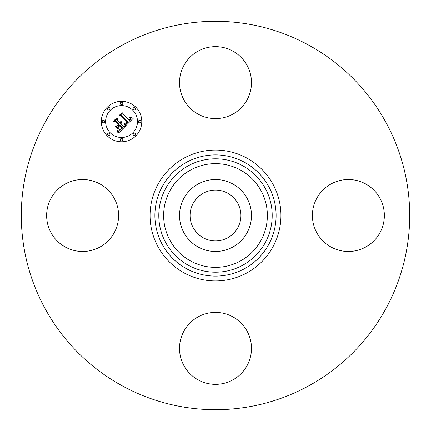 <?xml version="1.0" encoding="UTF-8"?>
<svg xmlns="http://www.w3.org/2000/svg" width="431" height="431" viewBox="0 0 431 431"><rect width="100%" height="100%" fill="white"/><g stroke="black" fill="none" stroke-linecap="round" stroke-linejoin="round"><path stroke-width="0.65" d="M227.692 193.185A25.429 25.429 0 0 1 237.815 227.692A25.429 25.429 0 0 1 203.308 237.815A25.429 25.429 0 0 1 193.185 203.308A25.429 25.429 0 0 1 227.692 193.185M122.393 385.928A194.203 194.203 0 0 1 45.072 122.393A194.203 194.203 0 0 1 308.607 45.072A194.203 194.203 0 0 1 385.928 308.607A194.203 194.203 0 0 1 122.393 385.928M247.076 365.628A35.978 35.978 0 0 1 198.249 379.953A35.978 35.978 0 0 1 183.924 331.127A35.978 35.978 0 0 1 232.751 316.801A35.978 35.978 0 0 1 247.076 365.628M65.372 247.076A35.978 35.978 0 0 1 51.047 198.249A35.978 35.978 0 0 1 99.873 183.924A35.978 35.978 0 0 1 114.199 232.751A35.978 35.978 0 0 1 65.372 247.076M183.924 65.372A35.978 35.978 0 0 1 232.751 51.047A35.978 35.978 0 0 1 247.076 99.873A35.978 35.978 0 0 1 198.249 114.199A35.978 35.978 0 0 1 183.924 65.372M365.628 183.924A35.978 35.978 0 0 1 379.953 232.751A35.978 35.978 0 0 1 331.127 247.076A35.978 35.978 0 0 1 316.801 198.249A35.978 35.978 0 0 1 365.628 183.924M183.924 198.249A35.978 35.978 0 0 1 232.751 183.924A35.978 35.978 0 0 1 247.076 232.751A35.978 35.978 0 0 1 198.249 247.076A35.978 35.978 0 0 1 183.924 198.249M107.233 135.851A20.241 20.241 0 0 1 107.233 107.233A20.241 20.241 0 0 1 135.851 107.233A20.241 20.241 0 0 1 135.851 135.851A20.241 20.241 0 0 1 107.233 135.851M110.266 132.818A15.947 15.947 0 0 1 110.266 110.266A15.947 15.947 0 0 1 132.818 110.266A15.947 15.947 0 0 1 132.818 132.818A15.947 15.947 0 0 1 110.266 132.818M125.777 125.69L124.828 123.024L126.644 123.481L128.357 122.162L121.655 115.309L120.233 115.363L123.094 112.507L122.948 114.113L129.171 120.335L130.216 119.053L129.715 117.518L130.006 117.512L130.507 118.87L129.402 120.432L129.639 120.804L131.078 119.026L130.404 117.243L133.249 118.272L125.777 125.69M125.001 125.626L124.333 122.986L125.162 125.125L125.276 125.76L125.001 125.626M125.884 123.142L127.42 122.086L121.133 115.788L118.967 115.61L122.162 112.416L119.479 115.433L121.273 115.551L127.786 122.07L126.574 123.142L125.884 123.142M118.751 132.893L117.9 129.995L120.093 130.184L122.63 127.98L119.705 125.049L119.322 125.432L121.903 128.018L119.947 129.812L118.665 129.979L119.926 129.591L121.58 128.002L119.166 125.588L118.218 126.536L118.277 128.594L115.659 125.971L117.744 125.96L119.177 124.527L116.025 121.375L114.414 121.364L117.48 118.293L117.275 120.125L119.963 122.813L120.696 121.617L120.136 122.98L120.427 123.277L121.305 121.677L121.483 122.754L120.955 123.799L123.595 126.439L125.243 126.402L118.751 132.893M117.862 132.608L117.108 129.946L117.895 131.283L117.862 132.608M114.899 126.127L117.857 128.761L114.899 126.127M118.116 124.537L115.438 121.86L112.976 121.601L116.596 117.981L113.493 121.418L115.519 121.634L118.439 124.554L116.833 125.82L118.116 124.537M133.47 135.199A1.228 1.228 0 0 1 133.47 133.47A1.228 1.228 0 0 1 135.199 133.47A1.228 1.228 0 0 1 135.199 135.199A1.228 1.228 0 0 1 133.47 135.199M107.879 135.199A1.228 1.228 0 0 1 107.879 133.47A1.228 1.228 0 0 1 109.614 133.47A1.228 1.228 0 0 1 109.614 135.199A1.228 1.228 0 0 1 107.879 135.199M120.675 140.501A1.228 1.228 0 0 1 120.675 138.766A1.228 1.228 0 0 1 122.409 138.766A1.228 1.228 0 0 1 122.409 140.501A1.228 1.228 0 0 1 120.675 140.501M107.879 109.614A1.228 1.228 0 0 1 107.879 107.879A1.228 1.228 0 0 1 109.614 107.879A1.228 1.228 0 0 1 109.614 109.614A1.228 1.228 0 0 1 107.879 109.614M102.583 122.409A1.228 1.228 0 0 1 102.583 120.675A1.228 1.228 0 0 1 104.318 120.675A1.228 1.228 0 0 1 104.318 122.409A1.228 1.228 0 0 1 102.583 122.409M135.199 107.879A1.228 1.228 0 0 1 135.199 109.614A1.228 1.228 0 0 1 133.47 109.614A1.228 1.228 0 0 1 133.47 107.879A1.228 1.228 0 0 1 135.199 107.879M140.501 120.675A1.228 1.228 0 0 1 140.501 122.409A1.228 1.228 0 0 1 138.766 122.409A1.228 1.228 0 0 1 138.766 120.675A1.228 1.228 0 0 1 140.501 120.675M122.409 102.583A1.228 1.228 0 0 1 122.409 104.318A1.228 1.228 0 0 1 120.675 104.318A1.228 1.228 0 0 1 120.675 102.583A1.228 1.228 0 0 1 122.409 102.583M244.56 162.309A60.615 60.615 0 0 1 268.691 244.56A60.615 60.615 0 0 1 186.44 268.691A60.615 60.615 0 0 1 162.309 186.44A60.615 60.615 0 0 1 244.56 162.309M246.877 158.069A65.442 65.442 0 0 1 272.931 246.877A65.442 65.442 0 0 1 184.123 272.931A65.442 65.442 0 0 1 158.069 184.123A65.442 65.442 0 0 1 246.877 158.069M242.685 165.736A56.709 56.709 0 0 1 265.264 242.685A56.709 56.709 0 0 1 188.315 265.264A56.709 56.709 0 0 1 165.736 188.315A56.709 56.709 0 0 1 242.685 165.736M240.369 169.976A51.876 51.876 0 0 1 261.024 240.369A51.876 51.876 0 0 1 190.631 261.024A51.876 51.876 0 0 1 169.976 190.631A51.876 51.876 0 0 1 240.369 169.976"/></g></svg>
